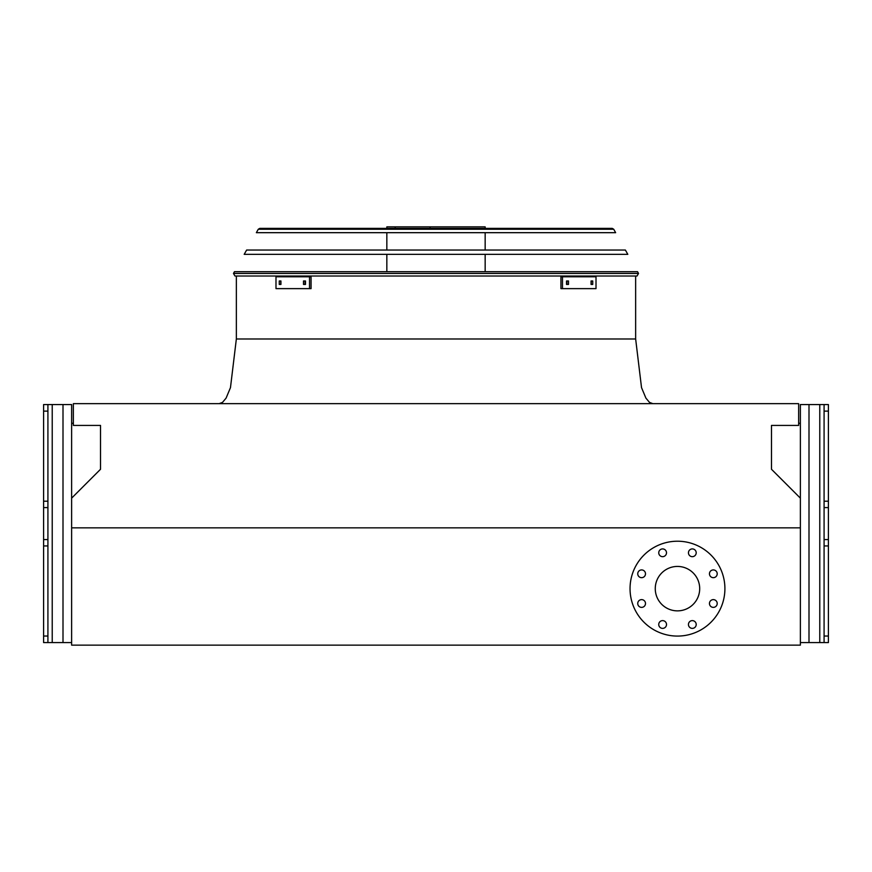 <?xml version="1.0" encoding="UTF-8"?>
<svg xmlns="http://www.w3.org/2000/svg" width="872" height="872" viewBox="0 0 872 872"><rect width="100%" height="100%" fill="white"/><g stroke="black" fill="none" stroke-linecap="round" stroke-linejoin="round"><path stroke-width="1.31" d="M71.624 498.152L71.624 645.138L800.376 645.138L800.376 498.152L771.48 469.267L771.48 425.427L798.643 425.427L798.643 403.66L73.357 403.66L73.357 425.427L100.52 425.427L100.52 469.267L71.624 498.152L71.624 404.564L63.002 404.564L63.002 642.588L71.624 642.588M800.376 527.843L71.624 527.843M655.264 588.644A22.203 22.203 0 0 1 688.586 569.416A22.203 22.203 0 0 1 688.586 607.882A22.203 22.203 0 0 1 655.264 588.644M645.498 573.798A3.88 3.88 0 0 0 639.677 570.441A3.88 3.88 0 0 0 639.677 577.155A3.88 3.88 0 0 0 645.498 573.798M645.498 603.5A3.88 3.88 0 0 0 639.677 600.143A3.88 3.88 0 0 0 639.677 606.858A3.88 3.88 0 0 0 645.498 603.5M666.502 624.505A3.88 3.88 0 0 0 660.682 621.137A3.88 3.88 0 0 0 660.682 627.862A3.88 3.88 0 0 0 666.502 624.505M696.205 624.505A3.88 3.88 0 0 0 690.384 621.137A3.88 3.88 0 0 0 690.384 627.862A3.88 3.88 0 0 0 696.205 624.505M717.209 603.5A3.88 3.88 0 0 0 711.389 600.143A3.88 3.88 0 0 0 711.389 606.858A3.88 3.88 0 0 0 717.209 603.5M717.209 573.798A3.88 3.88 0 0 0 711.389 570.441A3.88 3.88 0 0 0 711.389 577.155A3.88 3.88 0 0 0 717.209 573.798M696.205 552.793A3.88 3.88 0 0 0 690.384 549.436A3.88 3.88 0 0 0 690.384 556.151A3.88 3.88 0 0 0 696.205 552.793M666.502 552.793A3.88 3.88 0 0 0 660.682 549.436A3.88 3.88 0 0 0 660.682 556.151A3.88 3.88 0 0 0 666.502 552.793M630.042 588.644A47.437 47.437 0 0 1 701.197 547.572A47.437 47.437 0 0 1 701.197 629.726A47.437 47.437 0 0 1 630.042 588.644M71.624 423.28L73.357 423.28M798.643 423.28L800.376 423.28M828.4 404.564L824.084 404.564L828.4 404.564L828.4 411.115L824.084 411.115L824.084 404.564L800.376 404.564L800.376 498.152M828.4 411.115L828.4 642.588L800.376 642.588M824.084 411.115L824.084 501.204L828.4 501.204M824.084 642.588L824.084 636.037L828.4 636.037M828.4 545.948L824.084 545.948L824.084 636.037M824.084 545.948L824.084 539.572L828.4 539.572M828.4 507.591L824.084 507.591L824.084 539.572M824.084 507.591L824.084 501.204M47.916 642.588L43.6 642.588L43.6 404.564L47.916 404.564L47.916 642.588L63.002 642.588M43.6 404.564L63.002 404.564M234.982 276.021L233.478 273.448L234.982 276.021L233.478 273.448L234.459 271.704L637.541 271.704L638.522 273.448L637.018 276.021L234.982 276.021L233.478 273.448L638.522 273.448L637.018 276.021M386.841 228.377L386.841 226.862L485.159 226.862L485.159 228.377M430.114 226.862L430.114 228.377M395.19 226.862L395.19 228.377M303.5 280.98L305.483 280.98L305.483 284.435L303.5 284.435L303.5 280.98M279.258 280.98L280.937 280.98L280.937 284.435L279.258 284.435L279.258 280.98M309.527 276.773L275.988 276.773L275.988 288.632L311.064 288.632L311.064 276.773L309.527 276.773L309.527 288.632M305.026 280.98L305.026 284.435M280.795 280.98L280.795 284.435M591.063 280.98L592.742 280.98L592.742 284.435L591.063 284.435L591.063 280.98M566.517 280.98L568.5 280.98L568.5 284.435L566.517 284.435L566.517 280.98M562.473 288.632L596.012 288.632L596.012 276.773L562.473 276.773L562.473 288.632L560.936 288.632L560.936 276.773L562.473 276.773M591.205 284.435L591.205 280.98M566.974 284.435L566.974 280.98M627.807 254.352L244.193 254.352L246.613 250.046L625.388 250.046L627.807 254.352M612.22 228.377L613.725 229.249L612.22 228.377L613.725 229.249L615.643 232.682L256.357 232.682L258.276 229.249L259.78 228.377L612.22 228.377L613.725 229.249L258.276 229.249L259.78 228.377M610.64 228.377L261.36 228.377M236.356 276.021L236.356 338.979L635.644 338.979L352.931 338.979M219.101 403.66L222.502 402.395L226.088 398.123L230.47 387.637L236.356 338.979L238.808 338.979M808.998 404.564L808.998 642.588M819.778 404.564L819.778 642.588M52.222 404.564L52.222 642.588M43.6 501.204L47.916 501.204M47.916 411.115L43.6 411.115M43.6 636.037L47.916 636.037M47.916 545.948L43.6 545.948M43.6 539.572L47.916 539.572M47.916 507.591L43.6 507.591M635.644 276.021L635.644 338.979L641.53 387.637L645.912 398.123L649.498 402.395L652.899 403.66M485.159 271.704L485.159 254.352M485.159 250.046L485.159 232.682M386.841 271.704L386.841 254.352M386.841 250.046L386.841 232.682"/></g></svg>
